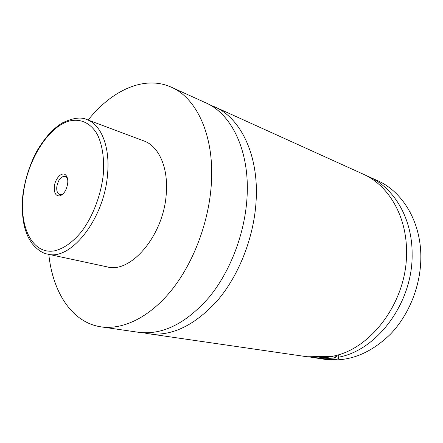 <?xml version="1.0" encoding="UTF-8"?>
<svg xmlns="http://www.w3.org/2000/svg" width="443" height="443" viewBox="0 0 443 443"><rect width="100%" height="100%" fill="white"/><g stroke="black" fill="none" stroke-linecap="round" stroke-linejoin="round"><path stroke-width="0.66" d="M88.118 120.047C111.78 90.256 144.479 74.994 171.291 87.188L205.779 102.82C231.373 113.785 249.514 150.31 247.122 195.784C245.378 232.115 230.709 271.027 209.179 297.198C185.971 323.578 162.448 335.279 138.609 332.305L101.137 326.868C71.982 322.687 52.673 292.203 48.808 254.354M210.098 105.024L214.606 106.818C240.239 117.81 258.463 154.042 256.215 198.99C254.592 234.901 240.073 273.309 218.654 299.125C195.551 325.151 172.067 336.674 148.2 333.695L143.438 332.776M333.95 355.939C336.342 356.299 337.261 356.615 336.708 356.897M309.064 356.737C310.471 357.512 322.582 358.409 330.113 358.309L335.417 357.961C336.63 357.423 333.507 356.881 326.048 356.327M312.752 357.435L319.209 358.503L331.868 359.594C335.639 359.511 337.926 359.09 338.74 358.343L338.247 357.241L338.297 354.771M148.2 333.695L305.947 356.582C307.32 357.136 322.737 356.238 332.206 356.327C371.162 349.616 407.422 300.963 406.524 251.917C406.768 215.785 388.24 185.041 363.083 174.088L214.606 106.818M67.724 183.23C68.028 179.609 67.402 176.934 65.846 175.206C62.219 171.02 54.976 178.374 54.317 186.741C54.018 193.126 55.84 196.177 59.794 195.889C63.975 194.25 66.616 190.03 67.724 183.23M67.557 178.811L66.528 177.167L65.149 176.303C60.962 176.253 58.177 179.78 56.782 186.891C56.482 191.105 57.49 193.669 59.799 194.593L61.422 194.604L63.177 193.774M86.845 119.571L143.958 140.946C158.583 146.057 168.307 167.149 166.308 193.004C164.192 234.663 131.028 273.94 107.106 266.863L47.479 254.066C70.692 261.182 104.454 218.609 107.566 174.165C110.18 146.594 101.082 124.505 86.845 119.571C81.169 116.808 73.134 117.86 62.745 122.717C60.375 123.985 56.809 126.676 52.052 130.801C46.166 136.953 40.828 144.196 36.049 152.536C29.299 165.881 24.902 180.046 22.853 195.02C21.674 206.97 22.3 217.884 24.725 227.768C27.859 237.642 29.304 239.358 32.378 243.888C37.472 249.863 42.506 253.258 47.479 254.066M171.291 87.188C196.659 98.008 214.39 135.674 211.389 183.203C209.168 221.162 193.912 262.062 172 289.622C150.005 317.144 123.171 330.074 101.137 326.868M365.863 175.434L377.497 180.622C402.499 191.514 420.944 221.683 420.85 256.962C420.922 285.187 409.282 314.563 390.482 334.133C370.149 353.868 348.381 362.28 325.179 359.373L319.209 358.503M368.709 176.635C393.805 187.566 412.306 218.089 412.123 253.889C413.086 302.48 377.076 350.623 338.247 357.241M312.752 357.501L309.352 356.742M316.352 356.942L325.793 357.673L328.263 357.374L324.758 356.848L318.766 356.632L316.352 356.942M319.874 357.457L319.89 356.676M325.793 357.673L325.81 357.008M103.352 173.905C104.343 158.267 102.411 145.254 97.549 134.866C90.577 122.329 79.369 117.772 67.48 121.565C46.371 129.018 26.79 162.415 23.169 194.892C19.282 227.403 32.549 254.459 54.179 250.915C63.593 248.783 72.779 242.277 81.728 231.384C93.063 216.151 101.198 194.615 103.352 173.905M338.745 358.343L338.757 357.579M66.528 177.167L65.846 175.206M61.422 194.604L59.794 195.889M66.932 176.846L66.356 176.668M61.588 195.097L61.012 194.931"/></g></svg>

